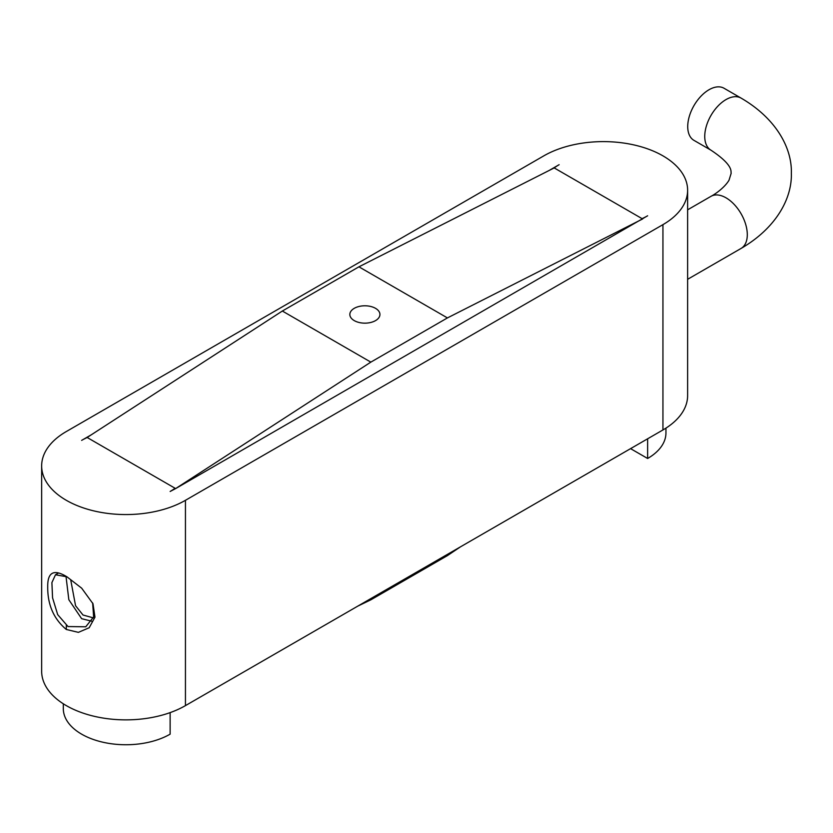 <?xml version="1.0" encoding="UTF-8"?>
<svg xmlns="http://www.w3.org/2000/svg" width="833" height="833" viewBox="0 0 833 833"><rect width="100%" height="100%" fill="white"/><g stroke="black" fill="none" stroke-linecap="round" stroke-linejoin="round"><path stroke-width="1.25" d="M66.89 576.769L81.686 588.192L92.994 603.758L94.972 617.17L89.193 627.738L78.375 632.362L66.307 629.477C53.697 618.909 47.502 604.654 47.72 586.734C47.512 572.375 53.708 568.939 66.317 576.446L66.89 576.769M92.65 602.998L93.64 616.93L85.737 626.791L68.025 626.562L57.685 614.629L52.562 597.813L51.896 582.611L55.488 574.78L66.827 576.769M93.317 617.867L82.998 615.014L75.553 605.706L70.711 579.851M375.527 308.335A15.046 8.684 0 0 0 359.127 306.45A15.046 8.684 0 0 0 349.839 314.478A15.046 8.684 0 0 0 354.254 320.611A15.046 8.684 0 0 0 370.643 322.496A15.046 8.684 0 0 0 379.931 314.478A15.046 8.684 0 0 0 375.527 308.335M693.962 140.361A30.082 17.368 -60 0 1 689.349 116.256A30.082 17.368 -60 0 1 708.998 89.745A30.082 17.368 -60 0 1 724.044 88.256L741.058 98.086A30.082 17.368 -60 0 0 726.022 99.575A30.082 17.368 -60 0 0 704.749 136.414A30.082 17.368 -60 0 0 710.976 150.19L693.962 140.361M41.65 465.928L41.65 671.242A84.237 48.637 0 0 0 66.317 705.624A84.237 48.637 0 0 0 185.447 705.624L662.943 429.953A84.237 48.637 0 0 0 687.621 395.56L687.621 190.247A84.237 48.637 0 0 0 635.621 145.317A84.237 48.637 0 0 0 543.814 155.854L66.317 431.536A84.237 48.637 0 0 0 41.65 465.928A84.237 48.637 0 0 0 66.317 500.31A84.237 48.637 0 0 0 185.447 500.31L662.943 224.639A84.237 48.637 0 0 0 687.621 190.247M63.308 703.802L63.308 708.612A62.579 36.131 0 0 0 81.634 734.165A62.579 36.131 0 0 0 170.13 734.165L170.13 712.621M65.994 576.342L68.837 599.729L81.634 618.69L91.661 621.179M91.286 434.805L81.634 440.376A62.579 36.131 180 0 1 87.205 437.523L87.142 437.554M642.628 218.964L447.425 317.914L370.841 362.126L175.638 488.586L647.626 215.789A62.579 36.131 180 0 1 642.066 218.642L554.195 167.912A62.579 36.131 180 0 1 559.13 164.695L549.988 169.974M175.638 488.586L170.13 491.47A62.579 36.131 180 0 0 175.076 488.253L87.205 437.523M647.626 438.793L647.626 458.483L630.571 448.643M647.626 458.483A62.579 36.131 0 0 0 665.952 432.941L665.952 428.12M554.195 167.912L358.929 266.82L282.345 311.032L87.142 437.492M357.898 606.07L370.841 599.833L447.425 555.611L460.368 546.906M370.841 362.126L282.345 311.032M447.425 317.914L358.929 266.82M687.621 209.822L710.976 196.338A30.082 17.368 60 0 1 734.165 204.397A30.082 17.368 60 0 1 747.295 234.677A30.082 17.368 60 0 1 741.058 248.442C775.721 228.336 792.152 198.827 791.35 173.264C792.152 147.701 775.721 118.192 741.058 98.086M66.317 625.437L66.317 629.446M662.943 429.953L662.943 224.639M185.447 500.31L185.447 705.624M710.976 196.338C715.891 193.797 724.908 187.154 729.01 180.23L731.176 173.264C730.468 171.983 734.498 165.798 710.976 150.19M55.488 574.78L58.445 573.073M687.621 279.305L741.058 248.442"/></g></svg>
